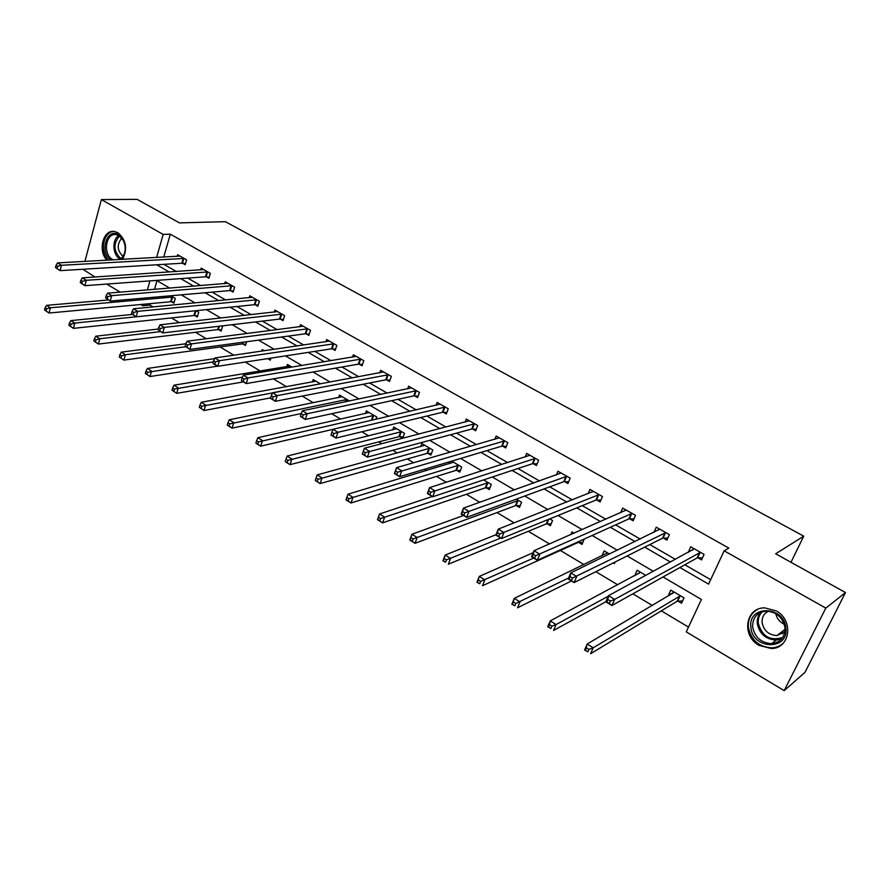 <?xml version="1.0" encoding="UTF-8"?>
<svg xmlns="http://www.w3.org/2000/svg" width="890" height="890" viewBox="0 0 890 890"><rect width="100%" height="100%" fill="white"/><g stroke="black" fill="none" stroke-linecap="round" stroke-linejoin="round"><path stroke-width="1.33" d="M107 260.203C97.444 250.991 103.196 228.919 114.61 231.534L117.892 232.724C126.213 239.911 127.76 248.788 122.542 259.357M776.091 610.863C793.991 620.13 790.298 648.532 771.341 648.543L759.126 645.428C741.259 635.905 745.331 607.47 764.677 607.87L776.091 610.863M84.906 261.415L101.371 199.571L137.093 199.36L179.48 222.889L225.37 221.677L803.737 536.181L775.668 553.791L845.5 592.551L804.949 672.406L784.179 690.64L686.257 631.867L701.42 599.46L663.028 576.976M150.421 303.612L149.998 305.07L153.091 306.928M171.481 317.919L179.391 322.647M195.5 332.281L206.302 338.745M220.041 346.955L233.836 355.21M245.295 362.063L260.303 371.041M273.408 378.873L286.524 386.716M302.2 396.083L313.313 402.736M331.67 413.716L340.692 419.112M361.874 431.772L368.705 435.866M378.762 441.874L381.81 443.698M392.813 450.284L397.341 452.988M407.32 458.951L413.65 462.744M424.53 469.253L426.655 470.521M436.523 476.417L446.302 482.269M466.405 494.284L479.788 502.294M496.987 512.573L514.153 522.853M528.293 531.297L549.442 543.946M560.355 550.476L583.94 564.572M595.822 571.68L617.738 584.786M632.857 593.83L652.381 605.5M661.315 610.852L688.482 627.094M149.998 305.07L142.878 305.748L140.809 304.502M120.195 292.131L106.767 284.077M94.996 277.012L82.814 269.269M790.988 562.291L803.737 536.181M156.996 280.65L154.504 289.35M677.957 601.106L681.518 603.22L683.998 597.857L670.804 590.092L668.357 595.432L668.891 595.755M645.862 575.407L637.073 570.234L634.848 575.63M609.494 554.003L604.143 550.854L601.985 555.827M615.057 562.024L614.389 563.548L613.31 562.903M578.7 542.444L582.015 544.402L584.163 539.095M574.061 533.154L571.981 531.92L570.868 534.556M547.15 523.798L550.387 525.712L552.557 520.494L549.798 518.859M516.322 505.576L519.482 507.445L521.585 502.26L516.289 499.145M486.185 487.764L489.289 489.6L491.325 484.449L483.604 479.899M456.737 470.365L459.763 472.145L461.732 467.028L451.708 461.131M450.073 461.621L449.283 463.701M427.934 453.333L430.894 455.09L432.796 449.995L421.849 443.554L420.714 446.602M402.703 438.292L404.505 433.341L393.792 427.033L392.746 429.903M399.766 436.69L402.536 438.325M376.036 419.246L376.826 417.054L366.335 410.88L365.389 413.572M349.503 400.967L339.479 395.071L338.601 397.608M320.422 383.846L313.191 379.585L312.379 381.988M291.998 367.125L287.448 364.444L286.702 366.713M264.241 350.782L262.238 349.603L261.749 351.138M270.949 358.125L270.293 360.161L267.69 358.626L270.705 358.893M246.63 341.738L245.451 345.487L242.903 343.974M218.629 329.623L221.12 331.102L222.6 326.274L221.988 325.907M194.832 315.572L197.28 317.007L198.715 312.212L196.112 310.677M171.514 301.788L173.917 303.201L175.308 298.428L170.78 295.769M679.927 567.542L708.585 584.118L724.171 550.81L728.854 548.129L170.313 234.17L163.738 257.11M163.905 264.341L176.342 271.517M187.757 278.092L200.762 285.59M212.109 292.143L225.693 299.974M236.974 306.483L251.158 314.659M262.372 321.134L277.179 329.667M288.316 336.097L303.779 345.009M314.826 351.383L330.958 360.684M341.927 367.014L358.759 376.715M369.628 382.989L387.183 393.113M397.952 399.321L416.264 409.889M426.922 416.031L446.024 427.055M456.559 433.13L476.484 444.622M486.886 450.618L507.667 462.6M517.936 468.518L539.596 481.023M549.72 486.852L572.315 499.891M582.271 505.631L605.834 519.226M615.624 524.866L640.199 539.04M649.811 544.58L675.421 559.354M684.844 564.794L710.665 579.679M697.927 557.819L701.554 559.899L704.101 554.403L690.651 546.749L688.348 552.345M663.384 538.072L666.933 540.096L669.391 534.645L656.264 527.18L653.972 532.331M629.686 518.803L633.146 520.784L635.516 515.366L622.7 508.079L620.697 512.707M596.778 499.991L600.149 501.927L602.452 496.542L589.937 489.422L588.168 493.627M564.638 481.624L567.942 483.515L570.156 478.164L557.941 471.211L556.361 475.06M533.255 463.679L536.47 465.526L538.628 460.219L526.691 453.422L525.267 456.959M502.583 446.146L505.731 447.948L507.812 442.675L496.153 436.033L494.862 439.315M472.601 429.013L475.683 430.771L477.696 425.531L466.304 419.045L465.136 422.094M443.298 412.259L446.313 413.984L448.26 408.777L437.112 402.436L436.055 405.284M414.651 395.883L417.588 397.563L419.479 392.401L408.577 386.193L407.62 388.863M386.616 379.863L389.497 381.51L391.333 376.37L380.664 370.307L379.785 372.81M359.204 364.188L362.019 365.801L363.799 360.706L353.363 354.765L352.551 357.124M332.37 348.847L335.13 350.426L336.843 345.365L326.641 339.546L325.885 341.782M306.116 333.839L308.808 335.385L310.476 330.346L300.475 324.661L299.785 326.775M280.406 319.143L283.042 320.656L284.655 315.661L274.877 310.087L274.231 312.09M255.23 304.747L257.811 306.227L259.379 301.265L249.79 295.814L249.2 297.727M230.566 290.652L233.102 292.109L234.615 287.17L225.237 281.83L224.681 283.654M206.413 276.846L208.894 278.27L210.363 273.363L201.173 268.135L200.651 269.87M182.739 263.318L185.176 264.708L186.6 259.847L177.588 254.707L177.11 256.376M845.5 592.551L825.809 608.126L784.179 690.64M101.371 199.571L163.17 234.426L156.607 257.499M170.313 234.17L163.17 234.426M724.171 550.81L825.809 608.126M156.773 264.775L169.256 271.995M180.703 278.615L193.742 286.168M205.123 292.754L218.751 300.642M230.076 307.195L244.305 315.427M255.552 321.935L270.415 330.535M281.585 337.01L297.104 345.988M308.196 352.407L324.394 361.774M335.397 368.137L352.295 377.916M363.198 384.235L380.831 394.437M391.633 400.689L410.034 411.336M420.725 417.532L439.916 428.635M450.496 434.754L470.51 446.335M480.967 452.387L501.838 464.469M512.151 470.443L533.922 483.036M544.09 488.922L566.797 502.06M576.809 507.856L600.494 521.562M610.34 527.258L635.037 541.554M644.705 547.15L670.459 562.057M149.943 280.884L147.373 289.929M143.29 304.269L142.878 305.748M653.382 571.324L627.139 555.961M617.304 550.198L592.162 535.48M582.138 529.606L558.052 515.499M547.862 509.536L524.777 496.019M514.442 489.967L492.315 477.007M481.846 470.877L460.642 458.461M450.029 452.253L429.714 440.35M418.979 434.064L399.51 422.661M388.663 416.309L370.006 405.395M359.059 398.976L341.182 388.507M330.134 382.044L313.013 372.02M301.877 365.49L285.479 355.889M274.254 349.314L258.556 340.125M247.242 333.505L232.212 324.705M220.842 318.041L206.447 309.609M195.01 302.911L181.237 294.846M169.734 288.115L156.562 280.394M692.698 549.753L688.137 552.223M672.996 592.696L668.357 595.432M640.533 572.281L550.243 620.886L556.094 624.546L608.27 596.2M639.309 573.082L634.703 575.552M692.553 550.053L693.366 548.296M702.544 557.763L697.126 557.93L611.931 605.523L605.801 601.807L608.493 595.688L694.267 548.807M607.915 599.526L608.493 595.688L614.645 599.404L611.931 605.523L609.294 603.465L610.373 601.017L607.915 599.526L606.835 601.974L609.294 603.465M700.452 552.334L614.645 599.404L610.373 601.017M605.801 601.807L606.835 601.974M673.474 591.661L672.606 593.552M674.353 592.184L587.189 644.026L593.207 647.798L590.571 653.75L677.156 601.251L682.574 600.928M587.923 651.814L584.563 649.978L587.189 644.026L585.52 650.301L587.923 651.814L588.98 649.422L586.566 647.92M588.98 649.422L593.207 647.798L680.427 595.755M585.52 650.301L584.563 649.978M750.893 627.127C747.811 604.688 784.513 605.5 785.892 628.284C788.696 651.08 752.028 649.466 750.893 627.127M785.013 627.906C782.911 617.527 776.692 611.919 766.335 611.085C757.145 612.22 752.573 617.471 752.629 626.849C754.776 637.351 761.117 642.936 771.663 643.626C780.597 642.38 785.047 637.14 785.013 627.906M784.913 631.722L776.937 635.582C768.715 635.06 763.765 630.698 762.096 622.522C761.84 617.215 763.976 613.433 768.504 611.174M757.39 609.528C750.904 613.288 747.889 619.129 748.345 627.049C751.015 640.099 758.903 647.041 772.019 647.853C776.692 647.553 780.608 645.817 783.767 642.647M780.285 633.001L782.61 633.769M784.257 624.246C779.64 622.043 776.814 618.506 775.78 613.644M110.85 260.002C99.135 252.649 106.7 227.228 118.504 234.693L123.232 239.888C126.135 246.363 125.879 252.326 122.475 257.777L120.984 259.446M119.939 259.502L122.653 256.988C125.802 251.937 126.024 246.419 123.343 240.434L118.971 235.628L116.323 234.671C105.843 232.312 102.484 254.273 112.474 259.424L113.33 259.858M123.031 256.42L122.987 256.387C117.068 250.524 116.679 244.427 121.808 238.086M114.254 231.478C103.574 230.944 99.346 251.625 108.28 260.136M658.5 530.117L659.101 528.793M667.845 538.072L662.583 538.172L574.117 582.583L568.154 578.967L570.746 572.893L659.79 529.183M570.09 576.62L570.746 572.893L576.72 576.509L574.117 582.583L571.436 580.502L572.481 578.066L570.09 576.62L569.044 579.056L571.436 580.502M665.831 532.62L572.481 578.066M568.154 578.967L569.044 579.056M625.225 510.726L625.648 509.748M633.98 518.859L628.863 518.892L537.326 560.255L531.519 556.74L534.022 550.71L626.148 510.037M533.288 554.337L534.022 550.71L539.841 554.225L537.326 560.255L534.612 558.163L535.613 555.749L533.288 554.337L532.287 556.751L534.612 558.163M632.045 513.397L535.613 555.749M531.519 556.74L532.287 556.751M639.854 571.87L639.22 573.294M551.889 626.137L549.553 624.669L548.54 627.038L550.877 628.507L551.889 626.137L556.094 624.546L553.558 630.465L605.812 601.774M550.877 628.507L547.717 626.794L550.243 620.886L549.553 624.669M548.54 627.038L547.717 626.794M607.024 552.557L606.568 553.602M607.525 552.846L514.287 598.358L519.982 601.929L517.535 607.803L571.424 580.948M514.821 605.823L511.85 604.221L514.287 598.358L512.54 604.388L514.821 605.823L515.799 603.476L513.519 602.04M515.799 603.476L568.565 577.988M512.54 604.388L511.85 604.221M592.696 491.847L592.985 491.158M600.939 500.091L595.944 500.069L501.515 538.528L495.875 535.101L498.278 529.116L593.307 491.336M497.477 532.643L498.278 529.116L503.94 532.543L501.515 538.528L498.778 536.425L499.735 534.022L497.477 532.643L496.509 535.046L498.778 536.425M599.059 494.618L499.735 534.022M495.875 535.101L496.509 535.046M568.666 481.757L563.793 481.679L466.66 517.379L461.154 514.042L463.468 508.101L561.089 473.002M462.6 511.539L463.468 508.101L468.986 511.427L466.66 517.379L463.879 515.254L464.814 512.874L462.6 511.539L461.676 513.919L463.879 515.254M566.852 476.284L464.814 512.874M537.148 463.846L532.398 463.723L432.696 496.776L427.345 493.516L429.57 487.62L529.895 455.246M428.646 490.969L429.57 487.62L434.943 490.868L432.696 496.776L429.892 494.64L430.793 492.27L428.646 490.969L427.745 493.338L429.892 494.64M535.391 458.372L430.793 492.27M533.21 552.668L479.265 576.42L484.816 579.902L482.458 585.731L577.866 542.544L582.861 542.433M479.721 583.74L476.929 582.249L479.265 576.42L477.496 582.349L479.721 583.74L480.656 581.404L478.442 580.013M480.656 581.404L533.677 558.052M477.496 582.349L476.929 582.249M496.03 534.701L445.167 555.06L450.574 558.453L448.304 564.238L546.304 523.876L551.166 523.832M445.534 562.235L442.909 560.845L445.167 555.06L443.365 560.878L445.534 562.235L446.435 559.91L444.277 558.553M446.435 559.91L500.736 538.061M463.523 515.477L411.936 534.245L417.21 537.549L415.018 543.301L515.466 505.654L520.216 505.642M412.226 541.276L415.018 543.301L409.767 539.996L411.936 534.245L410.112 539.952L412.226 541.276L413.094 538.973L410.991 537.649M413.094 538.973L518.414 500.391M506.366 446.346L501.715 446.179L399.621 476.695L394.392 473.524L396.54 467.673L499.29 437.824M395.56 470.932L396.54 467.673L401.779 470.832L399.621 476.695L396.784 474.548L397.652 472.201L395.56 470.932L394.693 473.28L396.784 474.548M504.652 440.884L397.652 472.201M432.273 496.509L379.552 513.964L384.691 517.179L382.589 522.886L485.328 487.831L489.967 487.876M379.763 520.861L382.589 522.886L377.46 519.671L379.552 513.964L377.705 519.571L379.763 520.861L380.597 518.57L378.55 517.279M380.597 518.57L488.221 482.614M476.272 429.236L471.733 429.036L367.37 457.126L362.286 454.045L364.355 448.237L469.364 420.792M363.309 451.408L364.355 448.237L369.461 451.319L367.37 457.126L364.522 454.979L365.356 452.643L363.309 451.408L362.486 453.744L364.522 454.979M474.615 423.785L365.356 452.643M453.544 462.21L347.979 494.184L352.985 497.321L350.96 502.995L455.869 470.409L460.397 470.499M348.112 500.948L350.96 502.995L345.965 499.846L347.979 494.184L346.11 499.691L348.112 500.948L348.925 498.678L346.922 497.421M348.925 498.678L458.695 465.248M445.245 407.064L337.944 432.284L332.971 429.28L440.116 404.138M446.869 412.504L442.419 412.281L335.942 438.058L330.969 435.043L333.06 435.9L333.861 433.586L331.87 432.373L331.08 434.687M333.861 433.586L337.944 432.284L335.942 438.058L333.06 435.9M332.971 429.28L331.87 432.373M424.786 445.289L317.185 474.893L322.069 477.952L320.122 483.582L427.055 453.377L431.483 453.5M317.252 481.534L320.122 483.582L315.249 480.522L317.252 481.534L318.03 479.276L316.072 478.052L315.294 480.311M318.03 479.276L429.837 448.249M316.072 478.052L317.185 474.893M416.531 390.721L307.217 413.716L302.355 410.791L411.514 387.862M418.111 396.139L413.761 395.883L305.281 419.446L300.442 416.509L302.389 417.288L303.156 414.985L301.221 413.817L300.442 416.108M303.156 414.985L307.217 413.716L305.281 419.446L302.389 417.288M302.355 410.791L301.221 413.817M396.673 428.735L287.147 456.08L291.909 459.062L290.029 464.658L398.876 436.712L403.214 436.868M287.147 462.589L290.029 464.658L285.278 461.665L287.147 462.589L287.893 460.353L285.99 459.162L285.234 461.398M287.893 460.353L401.601 431.639M285.99 459.162L287.147 456.08M388.441 374.734L277.235 395.616L272.496 392.757L383.534 371.942M389.987 380.141L385.726 379.852L275.366 401.301L270.649 398.431L272.462 399.132L273.208 396.851L271.305 395.705L270.571 397.986M273.208 396.851L277.235 395.616L275.366 401.301L272.462 399.132M272.496 392.757L271.305 395.705M369.161 412.537L257.833 437.713L262.483 440.628L260.659 446.179L332.938 429.347M257.766 444.11L260.659 446.179L256.02 443.253L257.766 444.11L258.489 441.885L256.632 440.717L255.908 442.942M258.489 441.885L373.989 415.385M256.632 440.717L257.833 437.713M360.973 359.093L247.976 377.95L243.359 375.157L356.167 356.356M362.475 364.477L358.303 364.177L246.185 383.59L241.568 380.786L243.259 381.409L243.971 379.151L242.124 378.028L241.413 380.297M243.971 379.151L247.976 377.95L246.185 383.59L243.259 381.409M243.359 375.157L242.124 378.028M342.238 396.695L229.22 419.791L233.759 422.628L232.001 428.146L301.321 413.539M229.086 426.065L232.001 428.146L227.473 425.298L229.086 426.065L229.787 423.863L227.974 422.717L227.273 424.93M229.787 423.863L346.966 399.476M227.974 422.717L229.22 419.791M334.084 343.785L219.43 360.695L214.913 357.969L329.389 341.115M335.563 349.158L331.469 348.824L217.694 366.302L213.188 363.565L214.746 364.121L215.447 361.874L213.633 360.784L212.944 363.031M215.447 361.874L219.43 360.695L217.694 366.302L214.746 364.121M214.913 357.969L213.633 360.784M315.883 381.176L201.273 402.28L205.701 405.061L204.01 410.535L270.605 397.863M201.084 408.454L204.01 410.535L199.316 407.342L201.084 408.454L201.763 406.263L199.983 405.15L199.316 407.342M201.763 406.263L320.222 383.879M199.983 405.15L201.273 402.28M307.773 328.81L191.539 343.863L187.134 341.193L303.167 326.196M309.219 334.151L305.203 333.806L189.87 349.425L185.153 346.166L186.922 347.233L187.59 345.009L185.821 343.941L185.153 346.166M187.59 345.009L191.539 343.863L189.87 349.425L186.922 347.233M187.134 341.193L185.821 343.941M290.096 366.001L173.984 385.192L178.311 387.907L176.676 393.336L243.415 381.91M173.739 391.255L176.676 393.336L172.004 390.165L173.739 391.255L174.384 389.075L172.66 387.984L172.004 390.165M174.384 389.075L242.481 377.193M172.66 387.984L173.984 385.192M282.008 314.148L164.316 327.409L160.011 324.805L277.502 311.589M283.432 319.466L279.482 319.098L162.703 332.927L158.019 329.701L159.733 330.746L160.378 328.532L158.654 327.487L158.019 329.701M160.378 328.532L164.316 327.409L162.703 332.927L159.733 330.746M160.011 324.805L158.654 327.487M214.612 358.637L147.317 368.482L151.545 371.141L149.976 376.537L217.483 366.179M147.017 374.445L149.976 376.537L145.326 373.377L147.017 374.445L147.651 372.287L145.96 371.219L145.326 373.377M147.651 372.287L213.288 361.93M145.96 371.219L147.317 368.482M256.787 299.785L137.705 311.344L133.5 308.797L252.371 297.282M258.178 305.081L254.306 304.703L136.159 316.829L131.498 313.614L133.177 314.637L133.8 312.446L132.121 311.422L131.498 313.614M133.8 312.446L137.705 311.344L136.159 316.829L133.177 314.637M133.5 308.797L132.121 311.422M185.91 343.751L121.263 352.162L125.401 354.754L123.877 360.116L241.991 343.952L245.84 344.252M120.918 358.025L123.877 360.116L119.26 356.979L120.918 358.025L121.518 355.878L119.861 354.832L119.26 356.979M121.518 355.878L125.401 354.754L185.52 346.777M119.861 354.832L121.263 352.162M232.079 285.723L111.717 295.636L107.601 293.155L227.762 283.265M233.447 290.997L229.642 290.596L110.215 301.087L105.587 297.894L107.234 298.895L107.824 296.715L106.188 295.714L105.587 297.894M107.824 296.715L111.717 295.636L110.215 301.087L107.234 298.895M107.601 293.155L106.188 295.714M158.209 329.044L95.786 336.209L99.836 338.745L98.367 344.063L217.705 329.6L221.488 329.912M95.397 341.971L98.367 344.063L93.784 340.948L95.397 341.971L95.975 339.835L94.362 338.823L93.784 340.948M95.975 339.835L99.836 338.745L160.556 331.625M94.362 338.823L95.786 336.209M207.882 271.951L86.308 280.294L82.28 277.869L203.643 269.536M209.217 277.19L205.49 276.79L84.862 285.69L80.256 282.531L81.869 283.51L82.436 281.34L80.834 280.372L80.256 282.531M82.436 281.34L86.308 280.294L84.862 285.69L81.869 283.51M82.28 277.869L80.834 280.372M132.254 314.448L70.889 320.611L74.838 323.081L73.425 328.366L193.909 315.527L197.624 315.861M70.444 326.274L73.425 328.366L68.864 325.273L70.444 326.274L71.011 324.16L69.431 323.159L68.864 325.273M71.011 324.16L74.838 323.081L136.114 316.796M195.689 310.721L196.267 310.766M69.431 323.159L70.889 320.611M184.163 258.456L61.455 265.287L57.527 262.917L180.014 256.086M185.476 263.674L181.816 263.251L60.064 270.649L55.492 267.512L57.06 268.457L57.616 266.31L56.048 265.365L55.492 267.512M57.616 266.31L61.455 265.287L60.064 270.649L57.06 268.457M57.527 262.917L56.048 265.365M108.402 299.986L46.525 305.348L50.396 307.773L49.028 313.024L170.591 301.743L174.24 302.088M46.046 310.922L49.028 313.024L44.5 309.954L46.046 310.922L46.592 308.819L45.045 307.851L44.5 309.954M46.592 308.819L50.396 307.773L172.905 297.015M45.045 307.851L46.525 305.348M700.185 552.334L697.649 557.819M699.662 552.434L697.126 557.93M677.156 601.251L679.626 595.888M677.679 601.117L680.149 595.766M781.854 638.653L776.214 640.088C765.723 639.432 759.415 633.88 757.29 623.467C756.945 619.095 758.135 615.368 760.85 612.287M762.274 611.753C759.248 614.79 757.902 618.595 758.247 623.156C762.107 636.517 770.273 641.278 782.755 637.44M120.373 259.224L119.983 259.012C112.563 255.163 111.751 239.633 118.782 235.527M119.516 235.972C113.041 243.704 113.475 251.236 120.806 258.589L121.04 258.723M665.564 532.62L663.117 538.072M665.03 532.721L662.583 538.172M631.767 513.385L629.408 518.803M631.232 513.474L628.863 518.892M598.781 494.606L596.489 499.991M598.236 494.684L595.944 500.069M566.574 476.272L564.36 481.612M566.018 476.339L563.793 481.679M535.113 458.361L532.965 463.668M534.545 458.417L532.398 463.723M577.866 542.544L578.189 541.788M578.422 542.444L578.823 541.509M546.304 523.876L548.095 519.56M546.861 523.798L548.73 519.293M515.466 505.654L517.557 500.458M516.033 505.576L518.136 500.391M504.374 440.861L502.294 446.135M503.796 440.917L501.715 446.179M485.328 487.831L487.353 482.68M485.907 487.764L487.931 482.614M474.326 423.762L472.323 429.002M473.747 423.796L471.733 429.036M455.869 470.409L457.827 465.292M456.448 470.354L458.417 465.236M444.955 407.041L443.009 412.248M444.366 407.075L442.419 412.281M427.055 453.377L428.958 448.293M427.645 453.322L429.547 448.237M416.242 390.699L414.362 395.861M415.641 390.721L413.761 395.883M398.876 436.712L400.723 431.661M399.476 436.667L401.312 431.617M388.151 374.712L386.327 379.841M387.551 374.723L385.726 379.852M371.341 420.347L373.099 415.396M371.976 420.191L373.7 415.363M360.684 359.07L358.915 364.166M360.072 359.07L358.303 364.177M345.242 401.857L346.065 399.476M345.887 401.724L346.677 399.454M333.795 343.762L332.081 348.824M333.183 343.762L331.469 348.824M307.473 328.777L305.815 333.806M306.861 328.777L305.203 333.806M281.718 314.114L280.105 319.109M281.095 314.103L279.482 319.098M256.487 299.752L254.929 304.714M255.864 299.741L254.306 304.703M241.991 343.952L242.514 342.294M242.614 343.952L243.159 342.205M231.789 285.69L230.276 290.618M231.155 285.668L229.642 290.596M217.705 329.6L218.718 326.296M218.328 329.6L219.363 326.218M207.581 271.917L206.113 276.812M206.947 271.884L205.49 276.79M193.909 315.527L195.333 310.755M194.543 315.538L195.978 310.732M183.863 258.411L182.45 263.284M183.229 258.378L181.816 263.251M170.591 301.743L171.981 296.971M171.225 301.755L172.615 296.982M781.999 638.475L776.214 640.088L771.663 643.626M776.937 635.582L785.08 629.308M122.653 256.988L122.475 257.777"/></g></svg>
